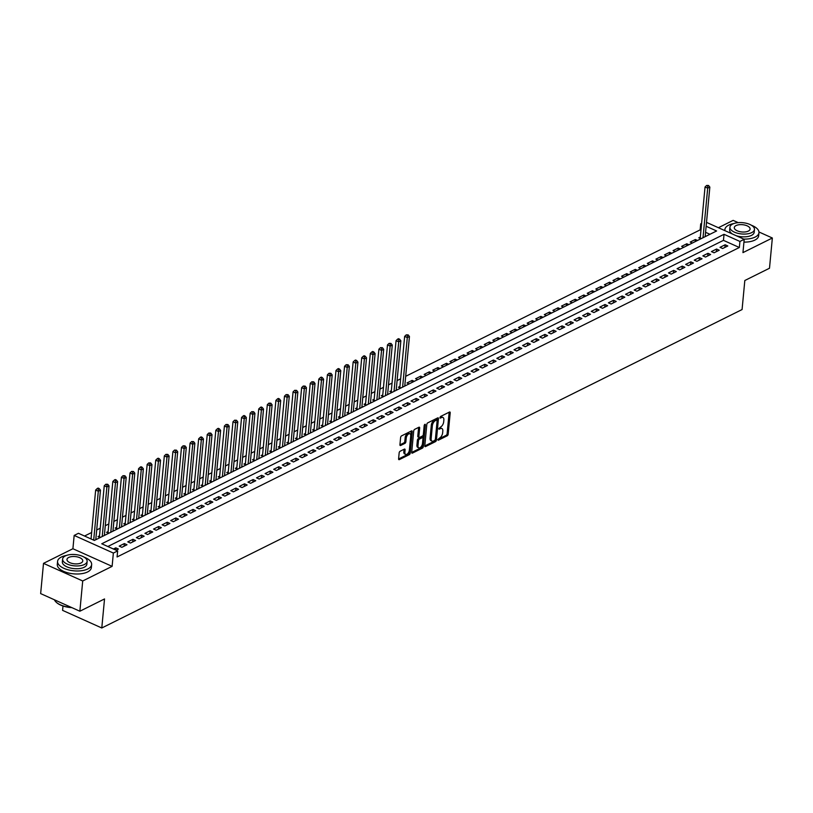 <?xml version="1.0" encoding="UTF-8"?>
<svg xmlns="http://www.w3.org/2000/svg" width="813" height="813" viewBox="0 0 813 813"><rect width="100%" height="100%" fill="white"/><g stroke="black" fill="none" stroke-linecap="round" stroke-linejoin="round"><path stroke-width="1.22" d="M437.76 439.711L438.268 440.25L447.221 435.798A1.341 0.711 114.2 0 0 448.176 434.193L450.199 412.821A1.341 0.711 114.2 0 0 449.904 412.008A1.341 0.711 114.2 0 0 449.467 412.049L440.514 416.5L440.057 418.187L441.52 417.587A4.299 2.266 114.2 0 1 442.922 417.465A4.299 2.266 114.2 0 1 443.857 420.047L443.685 421.825A4.299 2.266 114.2 0 1 440.636 426.967L438.807 428.664L439.01 429.234L440.473 428.634A4.299 2.266 114.2 0 1 441.876 428.512A4.299 2.266 114.2 0 1 442.811 431.093L442.638 432.872A4.299 2.266 114.2 0 1 439.589 438.014L437.76 439.711M400.118 451.245A1.341 0.711 114.2 0 0 399.163 452.851L398.594 458.847A1.341 0.711 114.2 0 0 398.888 459.65A1.341 0.711 114.2 0 0 399.325 459.619L409.274 454.67A1.341 0.711 114.2 0 0 410.23 453.065L412.242 431.693A1.341 0.711 114.2 0 0 411.957 430.89A1.341 0.711 114.2 0 0 411.51 430.92L401.571 435.87A1.341 0.711 114.2 0 0 400.616 437.475L399.935 444.721A1.341 0.711 114.2 0 0 400.23 445.524A1.341 0.711 114.2 0 0 400.667 445.483L404.915 443.37A1.341 0.711 114.2 0 0 405.87 441.764L406.215 438.177A3.598 1.9 114.2 0 1 407.648 434.803A3.598 1.9 114.2 0 1 409.935 433.776A3.598 1.9 114.2 0 1 410.717 435.931L409.386 450.006A3.598 1.9 114.2 0 1 407.953 453.38A3.598 1.9 114.2 0 1 405.667 454.396A3.598 1.9 114.2 0 1 404.884 452.241L405.108 449.894A1.341 0.711 114.2 0 0 404.813 449.091A1.341 0.711 114.2 0 0 404.376 449.132L400.118 451.245M79.857 611.224L40.65 593.602L43.506 563.358L82.713 580.98L79.857 611.224L104.531 598.947L101.788 627.982L742.076 309.55L744.82 280.515L769.494 268.239L772.35 238.006L742.95 252.619L744.21 239.317L739.921 241.451L739.352 247.498L117.082 556.966L117.661 550.919L113.363 553.053L74.166 535.432L78.455 533.298L94.349 540.442L716.609 230.973L706.141 226.268M82.713 580.98L112.113 566.356L113.363 553.053M424.803 445.819A1.341 0.711 114.2 0 0 425.087 446.622A1.341 0.711 114.2 0 0 425.534 446.591L435.473 441.642A1.341 0.711 114.2 0 0 436.429 440.036L438.451 418.665A1.341 0.711 114.2 0 0 438.156 417.862A1.341 0.711 114.2 0 0 437.719 417.892L427.77 422.841A1.341 0.711 114.2 0 0 426.815 424.447L424.803 445.819M422.374 448.156L412.425 453.105A1.341 0.711 114.2 0 1 411.988 453.136A1.341 0.711 114.2 0 1 411.703 452.333L413.715 430.961A1.341 0.711 114.2 0 1 414.671 429.355L418.929 427.242A1.341 0.711 114.2 0 1 419.366 427.201A1.341 0.711 114.2 0 1 419.66 428.004L418.837 436.672A1.341 0.711 114.2 0 0 419.132 437.475A1.341 0.711 114.2 0 0 419.569 437.445L422.394 436.042A1.341 0.711 114.2 0 0 423.349 434.437L424.203 425.412L425.179 424.254L425.382 424.823L423.329 446.55A1.341 0.711 114.2 0 1 422.374 448.156L421.307 447.678L411.693 452.465M772.35 238.006L758.956 231.979M738.214 222.65L733.143 220.374L718.397 227.711M99.511 535.858L98.007 536.61L100.131 537.566M108.099 531.59L106.594 532.342L108.718 533.298M116.676 527.322L115.172 528.074L117.296 529.029M125.263 523.054L123.759 523.806L125.883 524.761M133.84 518.785L132.346 519.537L134.47 520.493M142.427 514.517L140.923 515.269L143.047 516.214M151.005 510.249L149.511 510.991L151.635 511.946M159.592 505.981L158.088 506.723L160.212 507.678M168.179 501.712L166.675 502.454L168.799 503.41M176.756 497.444L175.252 498.186L177.376 499.141M185.344 493.176L183.84 493.918L185.964 494.873M193.921 488.908L192.427 489.65L194.551 490.605M202.508 484.639L201.004 485.381L203.128 486.337M211.085 480.371L209.591 481.113L211.715 482.068M219.673 476.103L218.169 476.845L220.293 477.8M228.26 471.835L226.756 472.577L228.88 473.532M236.837 467.566L235.333 468.308L237.457 469.264M245.424 463.298L243.92 464.04L246.044 464.995M254.002 459.03L252.497 459.772L254.632 460.727M262.589 454.762L261.085 455.504L263.209 456.459M271.166 450.493L269.672 451.235L271.796 452.191M279.753 446.225L278.249 446.967L280.373 447.922M288.341 441.957L286.837 442.699L288.961 443.654M296.918 437.679L295.414 438.431L297.538 439.386M305.505 433.41L304.001 434.162L306.125 435.118M314.082 429.142L312.578 429.894L314.702 430.849M322.67 424.874L321.165 425.626L323.289 426.581M331.247 420.606L329.753 421.358L331.877 422.313M339.834 416.337L338.33 417.089L340.454 418.045M348.421 412.069L346.917 412.821L349.041 413.776M356.998 407.801L355.494 408.553L357.618 409.508M365.586 403.533L364.082 404.285L366.206 405.24M374.163 399.264L372.659 400.016L374.783 400.972M382.75 394.996L381.246 395.748L383.37 396.703M391.327 390.728L389.834 391.48L391.957 392.435M399.915 386.46L398.411 387.212L400.535 388.167M409.122 383.899L406.998 382.943L412.14 380.382L411.947 382.486M417.699 379.63L415.575 378.675L420.728 376.114L420.524 378.218M426.286 375.362L424.162 374.407L429.315 371.846L429.112 373.95M434.864 371.084L432.74 370.139L437.892 367.578L437.699 369.681M443.451 366.815L441.327 365.86L446.479 363.299L446.276 365.413M452.038 362.547L449.914 361.592L455.056 359.031L454.863 361.145M460.615 358.279L458.491 357.324L463.644 354.763L463.44 356.877M469.203 354.011L467.079 353.055L472.221 350.494L472.028 352.608M477.78 349.742L475.656 348.787L480.808 346.226L480.605 348.34M486.367 345.474L484.243 344.519L489.396 341.958L489.192 344.072M494.944 341.206L492.82 340.251L497.973 337.69L497.78 339.804M503.532 336.938L501.408 335.982L506.56 333.421L506.357 335.535M512.119 332.669L509.995 331.714L515.137 329.153L514.944 331.267M520.696 328.401L518.572 327.446L523.724 324.885L523.521 326.999M529.283 324.133L527.159 323.178L532.302 320.617L532.109 322.731M537.86 319.865L535.737 318.909L540.889 316.348L540.686 318.462M546.448 315.596L544.324 314.641L549.476 312.08L549.273 314.194M555.025 311.328L552.901 310.373L558.053 307.812L557.85 309.926M563.612 307.06L561.488 306.105L566.641 303.544L566.437 305.658M572.2 302.792L570.076 301.836L575.218 299.275L575.025 301.389M580.777 298.523L578.653 297.568L583.805 295.007L583.602 297.121M589.364 294.255L587.24 293.3L592.382 290.739L592.189 292.853M597.941 289.987L595.817 289.032L600.97 286.471L600.766 288.585M606.528 285.719L604.405 284.763L609.557 282.202L609.354 284.316M615.106 281.45L612.982 280.495L618.134 277.934L617.931 280.048M623.693 277.182L621.569 276.227L626.721 273.666L626.518 275.78M632.28 272.914L630.146 271.959L635.299 269.398L635.105 271.512M640.857 268.646L638.733 267.69L643.886 265.129L643.683 267.233M649.445 264.377L647.321 263.422L652.463 260.861L652.27 262.965M658.022 260.109L655.898 259.154L661.05 256.593L660.847 258.697M666.609 255.841L664.485 254.886L669.638 252.325L669.434 254.428M675.186 251.573L673.062 250.617L678.215 248.056L678.012 250.16M683.774 247.304L681.65 246.349L686.802 243.788L686.599 245.892M692.351 243.036L690.227 242.081L695.379 239.52L695.186 241.624M722.655 248.524L727.808 245.963L725.155 244.774L720.003 247.335L722.655 248.524M714.068 252.792L719.22 250.231L716.568 249.042L711.426 251.603L714.068 252.792M705.491 257.06L710.633 254.499L707.991 253.31L702.839 255.871L705.491 257.06M696.904 261.329L702.056 258.768L699.404 257.579L694.261 260.14L696.904 261.329M688.326 265.597L693.469 263.036L690.826 261.847L685.674 264.408L688.326 265.597M679.739 269.865L684.892 267.304L682.239 266.115L677.087 268.676L679.739 269.865M671.152 274.133L676.304 271.572L673.662 270.383L668.51 272.944L671.152 274.133M662.575 278.402L667.727 275.841L665.075 274.652L659.922 277.213L662.575 278.402M653.987 282.67L659.14 280.109L656.487 278.92L651.345 281.481L653.987 282.67M645.41 286.938L650.563 284.377L647.91 283.188L642.758 285.749L645.41 286.938M636.823 291.217L641.975 288.645L639.323 287.456L634.181 290.017L636.823 291.217M628.246 295.485L633.388 292.924L630.746 291.725L625.593 294.286L628.246 295.485M619.658 299.753L624.811 297.192L622.158 295.993L617.006 298.554L619.658 299.753M611.081 304.021L616.224 301.46L613.581 300.261L608.429 302.822L611.081 304.021M602.494 308.29L607.646 305.729L604.994 304.529L599.842 307.09L602.494 308.29M593.907 312.558L599.059 309.997L596.407 308.798L591.264 311.359L593.907 312.558M585.33 316.826L590.482 314.265L587.829 313.066L582.677 315.637L585.33 316.826M576.742 321.094L581.895 318.533L579.242 317.344L574.1 319.905L576.742 321.094M568.165 325.363L573.307 322.802L570.665 321.613L565.513 324.174L568.165 325.363M559.578 329.631L564.73 327.07L562.078 325.881L556.925 328.442L559.578 329.631M551.001 333.899L556.143 331.338L553.501 330.149L548.348 332.71L551.001 333.899M542.413 338.167L547.566 335.606L544.913 334.417L539.761 336.978L542.413 338.167M533.826 342.436L538.978 339.875L536.326 338.686L531.184 341.247L533.826 342.436M525.249 346.704L530.401 344.143L527.749 342.954L522.596 345.515L525.249 346.704M516.662 350.972L521.814 348.411L519.161 347.222L514.019 349.783L516.662 350.972M508.084 355.24L513.227 352.679L510.584 351.49L505.432 354.051L508.084 355.24M499.497 359.509L504.649 356.948L501.997 355.759L496.845 358.32L499.497 359.509M490.92 363.777L496.062 361.216L493.42 360.027L488.267 362.588L490.92 363.777M482.333 368.045L487.485 365.484L484.833 364.295L479.68 366.856L482.333 368.045M473.745 372.313L478.898 369.752L476.255 368.563L471.103 371.124L473.745 372.313M465.168 376.582L470.321 374.021L467.668 372.832L462.516 375.393L465.168 376.582M456.581 380.85L461.733 378.289L459.081 377.1L453.939 379.661L456.581 380.85M448.004 385.118L453.146 382.557L450.504 381.368L445.351 383.929L448.004 385.118M439.416 389.386L444.569 386.825L441.916 385.636L436.764 388.197L439.416 389.386M430.839 393.655L435.981 391.094L433.339 389.905L428.187 392.466L430.839 393.655M422.252 397.923L427.404 395.362L424.752 394.173L419.599 396.734L422.252 397.923M413.665 402.191L418.817 399.63L416.175 398.441L411.022 401.002L413.665 402.191M405.087 406.459L410.24 403.898L407.587 402.709L402.435 405.27L405.087 406.459M396.5 410.728L401.652 408.167L399 406.978L393.858 409.539L396.5 410.728M387.923 414.996L393.065 412.435L390.423 411.246L385.271 413.807L387.923 414.996M379.336 419.264L384.488 416.703L381.836 415.514L376.693 418.075L379.336 419.264M370.758 423.532L375.901 420.971L373.258 419.782L368.106 422.343L370.758 423.532M362.171 427.801L367.324 425.24L364.671 424.051L359.519 426.612L362.171 427.801M353.584 432.069L358.736 429.508L356.094 428.319L350.942 430.88L353.584 432.069M345.007 436.337L350.159 433.776L347.507 432.587L342.354 435.148L345.007 436.337M336.419 440.616L341.572 438.055L338.919 436.855L333.777 439.416L336.419 440.616M327.842 444.884L332.984 442.323L330.342 441.124L325.19 443.685L327.842 444.884M319.255 449.152L324.407 446.591L321.755 445.392L316.613 447.953L319.255 449.152M310.678 453.42L315.82 450.859L313.178 449.66L308.025 452.221L310.678 453.42M302.09 457.689L307.243 455.128L304.59 453.928L299.438 456.489L302.09 457.689M293.503 461.957L298.656 459.396L296.013 458.197L290.861 460.758L293.503 461.957M284.926 466.225L290.078 463.664L287.426 462.475L282.274 465.036L284.926 466.225M276.339 470.493L281.491 467.932L278.839 466.743L273.696 469.304L276.339 470.493M267.762 474.762L272.914 472.201L270.262 471.012L265.109 473.573L267.762 474.762M259.174 479.03L264.327 476.469L261.674 475.28L256.532 477.841L259.174 479.03M250.597 483.298L255.739 480.737L253.097 479.548L247.945 482.109L250.597 483.298M242.01 487.566L247.162 485.005L244.51 483.816L239.357 486.377L242.01 487.566M233.422 491.835L238.575 489.274L235.933 488.085L230.78 490.646L233.422 491.835M224.845 496.103L229.998 493.542L227.345 492.353L222.193 494.914L224.845 496.103M216.258 500.371L221.41 497.81L218.758 496.621L213.616 499.182L216.258 500.371M207.681 504.639L212.833 502.078L210.181 500.889L205.028 503.45L207.681 504.639M199.094 508.908L204.246 506.347L201.594 505.158L196.451 507.719L199.094 508.908M190.516 513.176L195.659 510.615L193.016 509.426L187.864 511.987L190.516 513.176M181.929 517.444L187.081 514.883L184.429 513.694L179.277 516.255L181.929 517.444M173.352 521.712L178.494 519.151L175.852 517.962L170.7 520.523L173.352 521.712M164.765 525.981L169.917 523.42L167.265 522.231L162.112 524.792L164.765 525.981M156.177 530.249L161.33 527.688L158.677 526.499L153.535 529.06L156.177 530.249M147.6 534.517L152.753 531.956L150.1 530.767L144.948 533.328L147.6 534.517M139.013 538.785L144.165 536.224L141.513 535.035L136.371 537.596L139.013 538.785M130.436 543.054L135.578 540.493L132.936 539.304L127.783 541.865L130.436 543.054M121.848 547.322L127.001 544.761L124.348 543.572L119.196 546.133L121.848 547.322M739.352 247.498L723.458 240.353L107.855 546.509M116.066 550.198L118.413 549.029L115.771 547.84L113.413 549.009M700.958 230.242L700.145 229.876L405.677 376.317M400.636 378.828L397.1 380.586M392.049 383.096L388.512 384.854M383.472 387.364L379.935 389.122M374.884 391.632L371.348 393.39M366.307 395.901L362.761 397.659M357.72 400.169L354.183 401.927M349.143 404.437L345.596 406.195M340.556 408.705L337.019 410.474M331.968 412.974L328.432 414.742M323.391 417.242L319.855 419.01M314.804 421.51L311.267 423.278M306.227 425.778L302.68 427.547M297.639 430.047L294.103 431.815M289.062 434.315L285.515 436.083M280.475 438.583L276.938 440.351M271.888 442.861L268.351 444.62M263.31 447.13L259.774 448.888M254.723 451.398L251.187 453.156M246.146 455.666L242.599 457.424M237.559 459.934L234.022 461.693M228.981 464.203L225.435 465.961M220.394 468.471L216.858 470.229M211.807 472.739L208.27 474.497M203.23 477.007L199.693 478.766M194.642 481.276L191.106 483.034M186.065 485.544L182.519 487.302M177.478 489.812L173.941 491.57M168.901 494.08L165.354 495.839M160.313 498.349L156.777 500.107M151.726 502.617L148.19 504.375M143.149 506.885L139.612 508.643M134.562 511.153L131.025 512.912M125.985 515.422L122.438 517.18M117.397 519.69L113.861 521.448M108.82 523.958L105.273 525.716M100.233 528.226L96.696 529.985M91.645 532.495L84.542 536.031M709.952 234.286L705.572 232.315M700.318 237.061L698.814 237.813L700.938 238.768M705.237 235.821L706.091 236.207M695.379 239.52L697.503 240.475M686.802 243.788L688.926 244.743M678.215 248.056L680.339 249.012M669.638 252.325L671.762 253.28M661.05 256.593L663.174 257.548M652.463 260.861L654.587 261.816M643.886 265.129L646.01 266.085M635.299 269.398L637.422 270.353M626.721 273.666L628.845 274.621M618.134 277.934L620.258 278.889M609.557 282.202L611.681 283.158M600.97 286.471L603.094 287.426M592.382 290.739L594.506 291.694M583.805 295.007L585.929 295.962M575.218 299.275L577.342 300.231M566.641 303.544L568.765 304.499M558.053 307.812L560.177 308.767M549.476 312.08L551.6 313.035M540.889 316.348L543.013 317.304M532.302 320.617L534.426 321.572M523.724 324.885L525.848 325.84M515.137 329.153L517.261 330.108M506.56 333.421L508.684 334.377M497.973 337.69L500.097 338.645M489.396 341.958L491.519 342.913M480.808 346.226L482.932 347.181M472.221 350.494L474.345 351.45M463.644 354.763L465.768 355.718M455.056 359.031L457.18 359.986M446.479 363.299L448.603 364.254M437.892 367.578L440.016 368.523M429.315 371.846L431.439 372.801M420.728 376.114L422.851 377.069M412.14 380.382L414.264 381.338M404.833 385.22L405.687 385.606M396.256 389.488L397.1 389.874M387.669 393.756L388.523 394.142M379.092 398.024L379.935 398.411M370.504 402.293L371.358 402.679M361.927 406.561L362.771 406.947M353.34 410.829L354.183 411.215M344.753 415.097L345.606 415.484M336.176 419.366L337.019 419.752M327.588 423.634L328.442 424.02M319.011 427.902L319.855 428.288M310.424 432.17L311.277 432.557M301.847 436.439L302.69 436.825M293.259 440.707L294.113 441.093M284.672 444.975L285.526 445.361M276.095 449.243L276.938 449.63M267.507 453.522L268.361 453.898M258.93 457.79L259.774 458.166M250.343 462.058L251.197 462.434M241.766 466.327L242.609 466.703M233.179 470.595L234.032 470.971M224.591 474.863L225.445 475.239M216.014 479.131L216.858 479.507M207.427 483.4L208.28 483.776M198.85 487.668L199.693 488.044M190.262 491.936L191.116 492.312M181.685 496.204L182.529 496.58M173.098 500.473L173.952 500.849M164.521 504.741L165.364 505.117M155.933 509.009L156.777 509.385M147.346 513.277L148.2 513.653M138.769 517.546L139.612 517.922M130.182 521.814L131.035 522.2M121.604 526.082L122.448 526.468M113.017 530.35L113.871 530.737M104.44 534.619L105.284 535.005M95.853 538.887L96.696 539.273M62.997 606L62.581 610.36L101.788 627.982M112.113 566.356L72.906 548.734L43.506 563.358M72.906 548.734L74.166 535.432M700.145 229.876L700.715 223.829L701.609 223.382M739.921 241.451L724.027 234.307L101.767 543.775L117.661 550.919M706.507 222.366L744.21 239.317M701.538 224.195L700.715 223.829M723.458 240.353L724.027 234.307M725.155 244.774L724.911 247.406M716.568 249.042L716.324 251.674M707.991 253.31L707.737 255.943M699.404 257.579L699.16 260.211M690.826 261.847L690.572 264.479M682.239 266.115L681.995 268.747M673.662 270.383L673.408 273.016M665.075 274.652L664.831 277.284M656.487 278.92L656.243 281.552M647.91 283.188L647.656 285.82M639.323 287.456L639.079 290.089M630.746 291.725L630.492 294.357M622.158 295.993L621.915 298.625M613.581 300.261L613.327 302.893M604.994 304.529L604.75 307.162M596.407 308.798L596.163 311.43M587.829 313.066L587.575 315.698M579.242 317.344L578.998 319.966M570.665 321.613L570.411 324.245M562.078 325.881L561.834 328.513M553.501 330.149L553.247 332.781M544.913 334.417L544.669 337.049M536.326 338.686L536.082 341.318M527.749 342.954L527.495 345.586M519.161 347.222L518.918 349.854M510.584 351.49L510.33 354.122M501.997 355.759L501.753 358.391M493.42 360.027L493.166 362.659M484.833 364.295L484.589 366.927M476.255 368.563L476.001 371.195M467.668 372.832L467.414 375.464M459.081 377.1L458.837 379.732M450.504 381.368L450.25 384M441.916 385.636L441.672 388.268M433.339 389.905L433.085 392.537M424.752 394.173L424.508 396.805M416.175 398.441L415.921 401.073M407.587 402.709L407.333 405.341M399 406.978L398.756 409.61M390.423 411.246L390.169 413.878M381.836 415.514L381.592 418.146M373.258 419.782L373.004 422.414M364.671 424.051L364.427 426.683M356.094 428.319L355.84 430.951M347.507 432.587L347.253 435.219M338.919 436.855L338.675 439.487M330.342 441.124L330.088 443.756M321.755 445.392L321.511 448.024M313.178 449.66L312.924 452.292M304.59 453.928L304.347 456.56M296.013 458.197L295.759 460.829M287.426 462.475L287.182 465.097M278.839 466.743L278.595 469.375M270.262 471.012L270.007 473.644M261.674 475.28L261.43 477.912M253.097 479.548L252.843 482.18M244.51 483.816L244.266 486.448M235.933 488.085L235.679 490.717M227.345 492.353L227.101 494.985M218.758 496.621L218.514 499.253M210.181 500.889L209.927 503.521M201.594 505.158L201.35 507.79M193.016 509.426L192.762 512.058M184.429 513.694L184.185 516.326M175.852 517.962L175.598 520.594M167.265 522.231L167.021 524.863M158.677 526.499L158.433 529.131M150.1 530.767L149.846 533.399M141.513 535.035L141.269 537.667M132.936 539.304L132.682 541.936M124.348 543.572L124.104 546.204M115.771 547.84L115.568 549.974M441.876 428.512L440.819 428.034A4.299 2.266 114.2 0 0 439.416 428.156L440.473 428.634M438.847 428.441L439.416 428.156M442.922 417.465L441.866 416.988A4.299 2.266 114.2 0 0 440.463 417.11L441.52 417.587M439.894 417.394L440.463 417.11M437.801 439.477L446.164 435.321A1.341 0.711 114.2 0 0 447.12 433.715L449.142 412.343A1.341 0.711 114.2 0 0 449.142 412.211M424.793 445.951L434.416 441.164A1.341 0.711 114.2 0 0 435.362 439.559L437.384 418.187A1.341 0.711 114.2 0 0 437.394 418.055M434.701 440.443L435.372 439.315L437.14 420.555L436.937 419.996L435.412 420.626A4.299 2.266 114.2 0 0 432.353 425.768L431.144 438.593A4.299 2.266 114.2 0 0 432.079 441.164A4.299 2.266 114.2 0 0 433.481 441.053L434.701 440.443M436.063 419.762L436.632 420.016M432.079 441.164L431.022 440.697A4.299 2.266 114.2 0 1 430.087 438.116L431.297 425.29A4.299 2.266 114.2 0 1 434.355 420.148L435.575 419.538M419.132 437.475L418.075 437.008A1.341 0.711 114.2 0 1 417.78 436.195L418.604 427.526A1.341 0.711 114.2 0 0 418.604 427.394M424.244 425.179L422.262 446.073L423.329 446.55M417.994 445.666A3.598 1.9 114.2 0 0 418.766 447.821A3.598 1.9 114.2 0 0 421.063 446.804A3.598 1.9 114.2 0 0 422.496 443.431L422.963 438.471A1.341 0.711 114.2 0 0 422.669 437.668A1.341 0.711 114.2 0 0 422.232 437.699L419.417 439.101A1.341 0.711 114.2 0 0 418.461 440.707L417.994 445.666L416.927 445.189A3.598 1.9 114.2 0 0 417.709 447.353L418.766 447.821M422.669 437.668L421.612 437.191A1.341 0.711 114.2 0 0 421.175 437.221L422.232 437.699M416.927 445.189L417.394 440.24A1.341 0.711 114.2 0 1 418.349 438.624L421.175 437.221M421.307 447.678A1.341 0.711 114.2 0 0 422.262 446.073M405.667 454.396L404.6 453.918A3.598 1.9 114.2 0 1 403.827 451.764L404.041 449.426A1.341 0.711 114.2 0 0 404.051 449.294M409.935 433.776L408.878 433.299A3.598 1.9 114.2 0 0 406.591 434.325A3.598 1.9 114.2 0 0 405.159 437.699L406.215 438.177M399.925 444.853L403.858 442.892A1.341 0.711 114.2 0 0 404.813 441.286L405.159 437.699M398.594 458.979L408.207 454.193A1.341 0.711 114.2 0 0 409.163 452.587L411.185 431.215A1.341 0.711 114.2 0 0 411.195 431.083M705.156 236.664L709.84 187.102L707.696 188.169L705.054 186.98L700.227 238.026A1.372 0.722 -65.8 0 1 700.156 238.412M707.696 185.923L708.56 185.496L706.639 185.445L707.696 185.923L707.696 188.169L703.011 237.731M708.56 185.496L709.84 187.102M705.054 186.98L706.639 185.445M743.712 239.093A17.103 7.866 5.4 0 0 755.175 237.061A17.103 7.866 5.4 0 0 758.966 232.721A17.103 7.866 5.4 0 0 751.385 225.242M733.743 223.575A17.103 7.866 5.4 0 0 728.692 225.16A17.103 7.866 5.4 0 0 724.901 229.5A17.103 7.866 5.4 0 0 724.983 230.668M743.946 242.122A17.103 7.866 5.4 0 0 754.891 240.089A17.103 7.866 5.4 0 0 758.671 235.74L758.966 232.721M754.454 229.49A12.317 5.661 5.4 0 0 746.547 223.331A12.317 5.661 5.4 0 0 732.665 224.042A12.317 5.661 5.4 0 0 729.932 227.173A12.317 5.661 5.4 0 0 737.848 233.321A12.317 5.661 5.4 0 0 751.73 232.609A12.317 5.661 5.4 0 0 754.454 229.49L754.19 232.264A12.317 5.661 -174.6 0 1 751.466 235.394A12.317 5.661 -174.6 0 1 736.161 235.699M736.05 225.567A7.937 3.648 5.4 0 0 734.291 227.579A7.937 3.648 5.4 0 0 739.393 231.542A7.937 3.648 5.4 0 0 748.346 231.085A7.937 3.648 5.4 0 0 750.094 229.073A7.937 3.648 5.4 0 0 745.003 225.11A7.937 3.648 5.4 0 0 736.05 225.567M732.543 234.073A12.317 5.661 -174.6 0 1 729.678 229.947L729.932 227.173M66.422 555.452A17.103 7.866 5.4 0 0 61.371 557.037A17.103 7.866 5.4 0 0 57.581 561.377A17.103 7.866 5.4 0 0 68.577 569.923A17.103 7.866 5.4 0 0 87.855 568.948A17.103 7.866 5.4 0 0 91.635 564.598A17.103 7.866 5.4 0 0 84.064 557.129M57.581 561.377L57.296 564.405A17.103 7.866 5.4 0 0 68.282 572.941A17.103 7.866 5.4 0 0 87.57 571.966A17.103 7.866 5.4 0 0 91.351 567.626L91.635 564.598M87.133 561.366L86.869 564.151A12.317 5.661 -174.6 0 1 84.145 567.281A12.317 5.661 -174.6 0 1 70.264 567.982A12.317 5.661 -174.6 0 1 62.347 561.834L62.611 559.049A12.317 5.661 5.4 0 0 70.528 565.198A12.317 5.661 5.4 0 0 84.41 564.496A12.317 5.661 5.4 0 0 87.133 561.366A12.317 5.661 5.4 0 0 79.227 555.218A12.317 5.661 5.4 0 0 65.335 555.919A12.317 5.661 5.4 0 0 62.611 559.049M68.729 557.444A7.937 3.648 5.4 0 0 66.971 559.456A7.937 3.648 5.4 0 0 72.072 563.419A7.937 3.648 5.4 0 0 81.015 562.972A7.937 3.648 5.4 0 0 82.774 560.95A7.937 3.648 5.4 0 0 77.672 556.986A7.937 3.648 5.4 0 0 68.729 557.444M54.43 599.791A17.103 7.866 5.4 0 0 56.209 602.199A17.103 7.866 5.4 0 0 71.432 607.433M71.879 607.636A16.697 7.673 -174.6 0 1 56.534 602.494A16.697 7.673 -174.6 0 1 56.371 602.352M404.762 386.063L409.447 336.501L407.293 337.568L404.65 336.379L399.823 387.425A1.372 0.722 -65.8 0 1 399.752 387.811M407.293 335.322L408.156 334.895L406.236 334.844L407.293 335.322L407.293 337.568L402.608 387.13M408.156 334.895L409.447 336.501M404.65 336.379L406.236 334.844M396.175 390.331L400.86 340.769L398.716 341.836L396.063 340.647L391.236 391.693A1.372 0.722 -65.8 0 1 391.165 392.079M398.716 339.59L399.569 339.163L398.512 338.686L397.648 339.112L398.716 339.59L398.716 341.836L394.031 391.399M399.569 339.163L400.86 340.769M396.063 340.647L397.648 339.112M387.588 394.6L392.273 345.037L390.128 346.104L387.486 344.915L382.659 395.961A1.372 0.722 -65.8 0 1 382.588 396.348M390.128 343.858L390.992 343.432L389.071 343.381L390.128 343.858L390.128 346.104L385.443 395.667M390.992 343.432L392.273 345.037M387.486 344.915L389.071 343.381M379.01 398.868L383.695 349.305L381.551 350.373L378.899 349.184L374.071 400.23A1.372 0.722 -65.8 0 1 374 400.616M381.541 348.127L382.405 347.7L380.484 347.649L381.541 348.127L381.551 350.373L376.866 399.935M382.405 347.7L383.695 349.305M378.899 349.184L380.484 347.649M370.423 403.136L375.108 353.574L372.964 354.641L370.311 353.452L365.494 404.498A1.372 0.722 -65.8 0 1 365.413 404.884M372.964 352.395L373.817 351.968L372.761 351.49L371.907 351.917L372.964 352.395L372.964 354.641L368.279 404.203M373.817 351.968L375.108 353.574M370.311 353.452L371.907 351.917M361.846 407.404L366.531 357.852L364.387 358.919L361.734 357.72L356.907 408.776A1.372 0.722 -65.8 0 1 356.836 409.152M364.376 356.663L365.24 356.236L364.183 355.759L363.32 356.185L364.376 356.663L364.387 358.919L359.702 408.472M365.24 356.236L366.531 357.852M361.734 357.72L363.32 356.185M353.259 411.673L357.944 362.12L355.799 363.187L353.147 361.988L348.33 413.045A1.372 0.722 -65.8 0 1 348.249 413.421M355.799 360.931L356.653 360.505L355.596 360.027L354.742 360.454L355.799 360.931L355.799 363.187L351.114 412.74M356.653 360.505L357.944 362.12M353.147 361.988L354.742 360.454M344.682 415.941L349.366 366.389L347.212 367.456L344.57 366.257L339.743 417.313A1.372 0.722 -65.8 0 1 339.671 417.689M347.212 365.2L348.076 364.773L346.155 364.722L347.212 365.2L347.212 367.456L342.527 417.008M348.076 364.773L349.366 366.389M344.57 366.257L346.155 364.722M336.094 420.209L340.779 370.657L338.635 371.724L335.982 370.525L331.155 421.581A1.372 0.722 -65.8 0 1 331.084 421.957M338.635 369.468L339.488 369.041L338.432 368.563L337.568 368.99L338.635 369.468L338.635 371.724L333.95 421.276M339.488 369.041L340.779 370.657M335.982 370.525L337.568 368.99M327.507 424.477L332.192 374.925L330.048 375.992L327.405 374.793L322.578 425.849A1.372 0.722 -65.8 0 1 322.507 426.225M330.048 373.736L330.911 373.309L328.991 373.258L330.048 373.736L330.048 375.992L325.363 425.545M330.911 373.309L332.192 374.925M327.405 374.793L328.991 373.258M318.93 428.746L323.615 379.193L321.47 380.26L318.818 379.061L313.991 430.118A1.372 0.722 -65.8 0 1 313.92 430.494M321.47 378.004L322.324 377.578L321.267 377.1L320.403 377.527L321.47 378.004L321.47 380.26L316.785 429.813M322.324 377.578L323.615 379.193M318.818 379.061L320.403 377.527M310.342 433.014L315.027 383.462L312.883 384.529L310.241 383.34L305.414 434.386A1.372 0.722 -65.8 0 1 305.332 434.762M312.883 382.273L313.737 381.846L311.826 381.795L312.883 382.273L312.883 384.529L308.198 434.081M313.737 381.846L315.027 383.462M310.241 383.34L311.826 381.795M301.765 437.282L306.45 387.73L304.306 388.797L301.653 387.608L296.826 438.654A1.372 0.722 -65.8 0 1 296.755 439.03M304.296 386.541L305.16 386.114L303.239 386.063L304.296 386.541L304.306 388.797L299.621 438.349M305.16 386.114L306.45 387.73M301.653 387.608L303.239 386.063M293.178 441.55L297.863 391.998L295.719 393.065L293.066 391.876L288.249 442.922A1.372 0.722 -65.8 0 1 288.168 443.298M295.719 390.809L296.572 390.382L294.662 390.331L295.719 390.809L295.719 393.065L291.034 442.618M296.572 390.382L297.863 391.998M293.066 391.876L294.662 390.331M284.601 445.819L289.286 396.266L287.131 397.333L284.489 396.144L279.662 447.191A1.372 0.722 -65.8 0 1 279.591 447.567M287.131 395.077L287.995 394.651L286.074 394.61L287.131 395.077L287.131 397.333L282.446 446.886M287.995 394.651L289.286 396.266M284.489 396.144L286.074 394.61M276.014 450.087L280.698 400.535L278.554 401.602L275.902 400.413L271.075 451.459A1.372 0.722 -65.8 0 1 271.003 451.835M278.554 399.346L279.408 398.919L278.351 398.451L277.487 398.878L278.554 399.346L278.554 401.602L273.869 451.154M279.408 398.919L280.698 400.535M275.902 400.413L277.487 398.878M267.426 454.355L272.111 404.803L269.967 405.87L267.325 404.681L262.497 455.727A1.372 0.722 -65.8 0 1 262.426 456.103M269.967 403.614L270.831 403.187L268.91 403.146L269.967 403.614L269.967 405.87L265.282 455.422M270.831 403.187L272.111 404.803M267.325 404.681L268.91 403.146M258.849 458.634L263.534 409.071L261.39 410.138L258.737 408.949L253.91 459.995A1.372 0.722 -65.8 0 1 253.839 460.371M261.39 407.882L262.243 407.455L261.186 406.988L260.323 407.415L261.39 407.882L261.39 410.138L256.705 459.701M262.243 407.455L263.534 409.071M258.737 408.949L260.323 407.415M250.262 462.902L254.947 413.339L252.802 414.406L250.16 413.217L245.333 464.264A1.372 0.722 -65.8 0 1 245.262 464.64M252.802 412.161L253.656 411.734L251.745 411.683L252.802 412.161L252.802 414.406L248.117 463.969M253.656 411.734L254.947 413.339M250.16 413.217L251.745 411.683M241.685 467.17L246.369 417.608L244.225 418.675L241.573 417.486L236.746 468.532A1.372 0.722 -65.8 0 1 236.674 468.908M244.215 416.429L245.079 416.002L244.022 415.524L243.158 415.951L244.215 416.429L244.225 418.675L239.54 468.237M245.079 416.002L246.369 417.608M241.573 417.486L243.158 415.951M233.097 471.438L237.782 421.876L235.638 422.943L232.985 421.754L228.168 472.8A1.372 0.722 -65.8 0 1 228.087 473.176M235.638 420.697L236.492 420.27L234.581 420.219L235.638 420.697L235.638 422.943L230.953 472.505M236.492 420.27L237.782 421.876M232.985 421.754L234.581 420.219M224.52 475.707L229.205 426.144L227.051 427.211L224.408 426.022L219.581 477.068A1.372 0.722 -65.8 0 1 219.51 477.444M227.051 424.965L227.914 424.538L225.994 424.488L227.051 424.965L227.051 427.211L222.376 476.774M227.914 424.538L229.205 426.144M224.408 426.022L225.994 424.488M215.933 479.975L220.618 430.412L218.473 431.479L215.821 430.29L210.994 481.337A1.372 0.722 -65.8 0 1 210.923 481.713M218.473 429.234L219.327 428.807L218.27 428.329L217.406 428.756L218.473 429.234L218.473 431.479L213.789 481.042M219.327 428.807L220.618 430.412M215.821 430.29L217.406 428.756M207.356 484.243L212.03 434.681L209.886 435.748L207.244 434.559L202.417 485.605A1.372 0.722 -65.8 0 1 202.346 485.981M209.886 433.502L210.75 433.075L208.829 433.024L209.886 433.502L209.886 435.748L205.201 485.31M210.75 433.075L212.03 434.681M207.244 434.559L208.829 433.024M198.768 488.511L203.453 438.949L201.309 440.016L198.657 438.827L193.829 489.873A1.372 0.722 -65.8 0 1 193.758 490.249M201.309 437.77L202.163 437.343L201.106 436.866L200.242 437.292L201.309 437.77L201.309 440.016L196.624 489.578M202.163 437.343L203.453 438.949M198.657 438.827L200.242 437.292M190.181 492.78L194.866 443.217L192.722 444.284L190.079 443.095L185.252 494.141A1.372 0.722 -65.8 0 1 185.181 494.528M192.722 442.038L193.575 441.611L191.665 441.561L192.722 442.038L192.722 444.284L188.037 493.847M193.575 441.611L194.866 443.217M190.079 443.095L191.665 441.561M181.604 497.048L186.289 447.485L184.144 448.552L181.492 447.363L176.665 498.41A1.372 0.722 -65.8 0 1 176.594 498.796M184.134 446.307L184.998 445.88L183.077 445.829L184.134 446.307L184.144 448.552L179.46 498.115M184.998 445.88L186.289 447.485M181.492 447.363L183.077 445.829M173.017 501.316L177.701 451.754L175.557 452.821L172.905 451.632L168.088 502.678A1.372 0.722 -65.8 0 1 168.006 503.064M175.557 450.575L176.411 450.148L174.5 450.097L175.557 450.575L175.557 452.821L170.872 502.383M176.411 450.148L177.701 451.754M172.905 451.632L174.5 450.097M164.439 505.584L169.124 456.022L166.98 457.089L164.328 455.9L159.5 506.946A1.372 0.722 -65.8 0 1 159.429 507.332M166.97 454.843L167.834 454.416L165.913 454.365L166.97 454.843L166.98 457.089L162.295 506.651M167.834 454.416L169.124 456.022M164.328 455.9L165.913 454.365M155.852 509.853L160.537 460.29L158.393 461.357L155.74 460.168L150.913 511.214A1.372 0.722 -65.8 0 1 150.842 511.601M158.393 459.111L159.246 458.684L158.189 458.207L157.326 458.634L158.393 459.111L158.393 461.357L153.708 510.92M159.246 458.684L160.537 460.29M155.74 460.168L157.326 458.634M147.275 514.121L151.96 464.558L149.805 465.625L147.163 464.436L142.336 515.483A1.372 0.722 -65.8 0 1 142.265 515.869M149.805 463.38L150.669 462.953L148.749 462.902L149.805 463.38L149.805 465.625L145.121 515.188M150.669 462.953L151.96 464.558M147.163 464.436L148.749 462.902M138.688 518.389L143.373 468.827L141.228 469.894L138.576 468.705L133.749 519.751A1.372 0.722 -65.8 0 1 133.678 520.137M141.228 467.648L142.082 467.221L141.025 466.743L140.161 467.17L141.228 467.648L141.228 469.894L136.543 519.456M142.082 467.221L143.373 468.827M138.576 468.705L140.161 467.17M130.1 522.657L134.785 473.095L132.641 474.162L129.999 472.973L125.172 524.019A1.372 0.722 -65.8 0 1 125.1 524.405M132.641 471.916L133.495 471.489L131.584 471.438L132.641 471.916L132.641 474.162L127.956 523.724M133.495 471.489L134.785 473.095M129.999 472.973L131.584 471.438M121.523 526.926L126.208 477.363L124.064 478.43L121.411 477.241L116.584 528.287A1.372 0.722 -65.8 0 1 116.513 528.674M124.054 476.184L124.917 475.757L122.997 475.707L124.054 476.184L124.064 478.43L119.379 527.993M124.917 475.757L126.208 477.363M121.411 477.241L122.997 475.707M112.936 531.194L117.621 481.631L115.476 482.698L112.824 481.509L108.007 532.556A1.372 0.722 -65.8 0 1 107.926 532.942M115.476 480.453L116.33 480.026L115.273 479.548L114.42 479.975L115.476 480.453L115.476 482.698L110.792 532.261M116.33 480.026L117.621 481.631M112.824 481.509L114.42 479.975M104.359 535.462L109.044 485.9L106.899 486.967L104.247 485.778L99.42 536.824A1.372 0.722 -65.8 0 1 99.349 537.21M106.889 484.721L107.753 484.294L105.832 484.243L106.889 484.721L106.899 486.967L102.214 536.529M107.753 484.294L109.044 485.9M104.247 485.778L105.832 484.243M95.771 539.73L100.456 490.168L98.312 491.235L95.66 490.046L91.036 538.948M98.312 488.989L99.166 488.562L98.109 488.085L97.245 488.511L98.312 488.989L98.312 491.235L93.688 540.147M99.166 488.562L100.456 490.168M95.66 490.046L97.245 488.511M449.142 412.343L450.199 412.821M447.12 433.715L448.176 434.193M446.164 435.321L447.221 435.798M437.384 418.187L438.451 418.665M435.362 439.559L436.429 440.036M434.416 441.164L435.473 441.642M424.833 446.266L425.534 446.591M434.355 420.148L435.412 420.626M431.297 425.29L432.353 425.768M430.087 438.116L431.144 438.593M411.724 452.79L412.425 453.105M418.604 427.526L419.66 428.004M417.78 436.195L418.837 436.672M424.62 424.477L425.382 424.823M418.349 438.624L419.417 439.101M417.394 440.24L418.461 440.707M404.041 449.426L405.108 449.894M403.827 451.764L404.884 452.241M404.813 441.286L405.87 441.764M403.858 442.892L404.915 443.37M399.966 445.168L400.667 445.483M411.185 431.215L412.242 431.693M409.163 452.587L410.23 453.065M408.207 454.193L409.274 454.67M398.624 459.304L399.325 459.619M700.227 238.026L701.375 238.544M399.823 387.425L400.972 387.943M391.236 391.693L392.394 392.212M382.659 395.961L383.807 396.48M374.071 400.23L375.22 400.748M365.494 404.498L366.643 405.016M356.907 408.776L358.055 409.285M348.33 413.045L349.478 413.553M339.743 417.313L340.891 417.821M331.155 421.581L332.314 422.089M322.578 425.849L323.726 426.368M313.991 430.118L315.139 430.636M305.414 434.386L306.562 434.904M296.826 438.654L297.975 439.172M288.249 442.922L289.398 443.441M279.662 447.191L280.81 447.709M271.075 451.459L272.233 451.977M262.497 455.727L263.646 456.245M253.91 459.995L255.058 460.514M245.333 464.264L246.481 464.782M236.746 468.532L237.894 469.05M228.168 472.8L229.317 473.318M219.581 477.068L220.73 477.587M210.994 481.337L212.152 481.855M202.417 485.605L203.565 486.123M193.829 489.873L194.978 490.391M185.252 494.141L186.401 494.66M176.665 498.41L177.813 498.928M168.088 502.678L169.236 503.196M159.5 506.946L160.649 507.464M150.913 511.214L152.072 511.733M142.336 515.483L143.484 516.001M133.749 519.751L134.907 520.269M125.172 524.019L126.32 524.537M116.584 528.287L117.733 528.806M108.007 532.556L109.155 533.074M99.42 536.824L100.568 537.342M435.88 419.518L436.937 419.996M724.901 229.5L724.8 230.587"/></g></svg>
